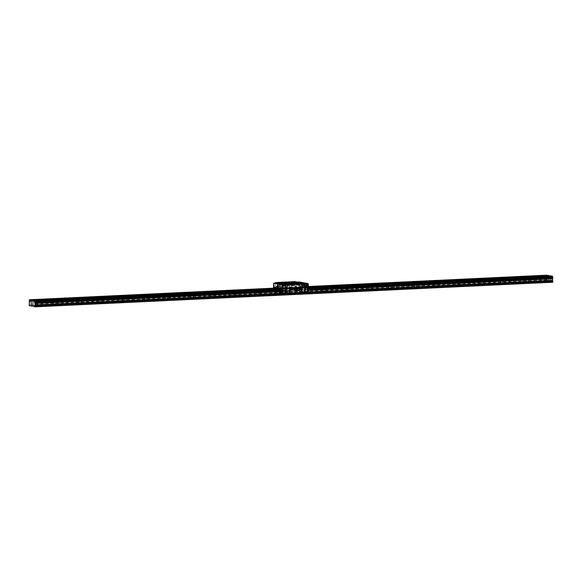 <?xml version="1.0" encoding="UTF-8"?>
<svg xmlns="http://www.w3.org/2000/svg" width="582" height="582" viewBox="0 0 582 582"><rect width="100%" height="100%" fill="white"/><g stroke="black" fill="none" stroke-linecap="round" stroke-linejoin="round"><path stroke-width="0.44" stroke-dasharray="2.91 2.18" d="M545.865 277.483L547.095 277.534L545.865 277.483M545.931 281.346L547.153 281.397L545.931 281.346M31.959 301.905L33.189 301.956L31.959 301.905M32.017 305.768L33.247 305.819L32.017 305.768M54.301 300.843L55.53 300.894L54.301 300.843M54.366 304.706L55.588 304.757L54.366 304.706M76.649 299.781L77.872 299.832L76.649 299.781M76.708 303.644L77.937 303.695L76.708 303.644M98.991 298.719L100.213 298.77L98.991 298.719M99.049 302.582L100.279 302.633L99.049 302.582M121.332 297.657L122.562 297.708L121.332 297.657M121.398 301.52L122.62 301.571L121.398 301.52M143.681 296.594L144.903 296.645L143.681 296.594M143.739 300.458L144.962 300.508L143.739 300.458M166.023 295.532L167.245 295.583L166.023 295.532M166.081 299.395L167.31 299.446L166.081 299.395M188.364 294.47L189.594 294.521L188.364 294.47M188.43 298.34L189.652 298.384L188.43 298.34M210.713 293.408L211.935 293.459L210.713 293.408M210.771 297.278L211.993 297.322L210.771 297.278M233.055 292.353L234.277 292.397L233.055 292.353M233.113 296.216L234.342 296.26L233.113 296.216M255.396 291.291L256.626 291.335L255.396 291.291M255.462 295.154L256.684 295.198L255.462 295.154M277.745 290.229L278.967 290.273L277.745 290.229M277.803 294.092L279.025 294.136L277.803 294.092M300.086 289.167L301.309 289.21L300.086 289.167M300.145 293.03L301.374 293.081L300.145 293.03M322.428 288.105L323.657 288.155L322.428 288.105M322.486 291.968L323.716 292.019L322.486 291.968M344.77 287.042L345.999 287.093L344.77 287.042M344.835 290.905L346.057 290.956L344.835 290.905M367.118 285.98L368.341 286.031L367.118 285.98M367.177 289.843L368.406 289.894L367.177 289.843M389.46 284.918L390.689 284.969L389.46 284.918M389.518 288.781L390.748 288.832L389.518 288.781M411.801 283.856L413.031 283.907L411.801 283.856M411.867 287.719L413.089 287.77L411.867 287.719M434.15 282.794L435.372 282.845L434.15 282.794M434.208 286.657L435.438 286.708L434.208 286.657M456.492 281.732L457.714 281.783L456.492 281.732M456.55 285.595L457.779 285.646L456.55 285.595M478.833 280.67L480.063 280.72L478.833 280.67M478.899 284.533L480.121 284.583L478.899 284.533M501.182 279.607L502.404 279.658L501.182 279.607M501.24 283.47L502.462 283.521L501.24 283.47M523.524 278.545L524.746 278.596L523.524 278.545M523.582 282.408L524.811 282.459L523.582 282.408M32.948 306.016L548.986 281.492L546.884 281.084L546.789 276.719L29.158 301.316M546.738 277.65L544.694 277.57L546.738 277.65M32.832 302.073L30.788 301.993L32.832 302.073M55.174 301.01L53.129 300.93L55.174 301.01M77.515 299.948L75.478 299.868L77.515 299.948M99.864 298.893L97.82 298.806L99.864 298.893M122.205 297.831L120.161 297.744L122.205 297.831M144.547 296.769L142.51 296.682L144.547 296.769M166.896 295.707L164.852 295.62L166.896 295.707M189.237 294.645L187.193 294.557L189.237 294.645M211.579 293.583L209.535 293.495L211.579 293.583M233.928 292.52L231.883 292.433L233.928 292.52M256.269 291.458L254.225 291.378L256.269 291.458M278.582 288.286L276.537 288.199L278.582 288.286M278.611 290.396L276.566 290.316L278.611 290.396M300.923 287.224L298.879 287.137L300.923 287.224M300.952 289.334L298.915 289.254L300.952 289.334M323.301 288.272L321.257 288.192L323.301 288.272M345.643 287.21L343.598 287.13L345.643 287.21M367.984 286.148L365.947 286.068L367.984 286.148M390.333 285.085L388.289 285.005L390.333 285.085M412.674 284.023L410.63 283.943L412.674 284.023M435.016 282.961L432.979 282.881L435.016 282.961M457.365 281.899L455.32 281.819L457.365 281.899M479.706 280.837L477.662 280.757L479.706 280.837M502.048 279.775L500.003 279.695L502.048 279.775M524.397 278.713L522.352 278.632L524.397 278.713M550.216 278.334L548.179 278.247L550.216 278.334M36.31 302.756L34.273 302.669L36.31 302.756M58.658 301.694L56.614 301.607L58.658 301.694M81 300.632L78.956 300.545L81 300.632M103.341 299.57L101.297 299.483L103.341 299.57M125.69 298.508L123.646 298.421L125.69 298.508M148.032 297.446L145.987 297.366L148.032 297.446M170.373 296.383L168.329 296.303L170.373 296.383M192.715 295.321L190.678 295.241L192.715 295.321M215.064 294.259L213.019 294.179L215.064 294.259M237.405 293.197L235.361 293.117L237.405 293.197M259.747 292.135L257.71 292.055L259.747 292.135M282.059 288.963L280.015 288.883L282.059 288.963M282.095 291.073L280.051 290.993L282.095 291.073M304.401 287.901L302.364 287.821L304.401 287.901M304.437 290.011L302.393 289.931L304.437 290.011M326.778 288.948L324.741 288.868L326.778 288.948M349.127 287.886L347.083 287.806L349.127 287.886M371.469 286.824L369.425 286.744L371.469 286.824M393.81 285.762L391.766 285.682L393.81 285.762M416.159 284.7L414.115 284.62L416.159 284.7M438.501 283.638L436.456 283.558L438.501 283.638M460.842 282.576L458.798 282.496L460.842 282.576M483.191 281.521L481.147 281.433L483.191 281.521M505.532 280.459L503.488 280.371L505.532 280.459M527.874 279.396L525.83 279.309L527.874 279.396M549.35 278.16L550.572 278.211L549.35 278.16M549.408 282.023L550.637 282.074L549.408 282.023M35.444 302.582L36.666 302.633L35.444 302.582M35.502 306.445L36.724 306.496L35.502 306.445M57.785 301.52L59.008 301.571L57.785 301.52M57.844 305.383L59.073 305.434L57.844 305.383M80.127 300.458L81.356 300.508L80.127 300.458M80.192 304.321L81.415 304.371L80.192 304.321M102.476 299.395L103.698 299.446L102.476 299.395M102.534 303.266L103.756 303.309L102.534 303.266M124.817 298.333L126.039 298.384L124.817 298.333M124.875 302.204L126.105 302.247L124.875 302.204M147.159 297.278L148.388 297.322L147.159 297.278M147.224 301.141L148.446 301.185L147.224 301.141M169.508 296.216L170.73 296.26L169.508 296.216M169.566 300.079L170.788 300.123L169.566 300.079M191.849 295.154L193.071 295.198L191.849 295.154M191.907 299.017L193.137 299.068L191.907 299.017M214.191 294.092L215.42 294.136L214.191 294.092M214.249 297.955L215.478 298.006L214.249 297.955M236.532 293.03L237.762 293.081L236.532 293.03M236.598 296.893L237.82 296.944L236.598 296.893M258.881 291.968L260.103 292.019L258.881 291.968M258.939 295.831L260.169 295.882L258.939 295.831M281.222 290.905L282.452 290.956L281.222 290.905M281.281 294.768L282.51 294.819L281.281 294.768M303.564 289.843L304.793 289.894L303.564 289.843M303.629 293.706L304.852 293.757L303.629 293.706M325.913 288.781L327.135 288.832L325.913 288.781M325.971 292.644L327.2 292.695L325.971 292.644M348.254 287.719L349.476 287.77L348.254 287.719M348.312 291.582L349.542 291.633L348.312 291.582M370.596 286.657L371.825 286.708L370.596 286.657M370.661 290.52L371.883 290.571L370.661 290.52M392.945 285.595L394.167 285.646L392.945 285.595M393.003 289.458L394.225 289.509L393.003 289.458M415.286 284.533L416.508 284.583L415.286 284.533M415.344 288.396L416.574 288.446L415.344 288.396M437.628 283.47L438.857 283.521L437.628 283.47M437.693 287.333L438.915 287.384L437.693 287.333M459.976 282.408L461.199 282.459L459.976 282.408M460.035 286.271L461.257 286.322L460.035 286.271M482.318 281.346L483.54 281.397L482.318 281.346M482.376 285.209L483.606 285.26L482.376 285.209M504.659 280.284L505.889 280.335L504.659 280.284M504.725 284.147L505.947 284.198L504.725 284.147M527.008 279.222L528.23 279.273L527.008 279.222M527.066 283.085L528.289 283.136L527.066 283.085M546.884 281.084L29.253 305.681M547.058 275.162L546.738 276.552L29.107 301.149M32.999 300.465L550.492 276.224L550.63 275.853M548.986 281.492L550.579 281.404L552.827 282.241M31.493 305.725L549.124 281.121M546.811 280.873L29.173 305.47M546.985 275.359L29.347 299.956M29.158 300.479L546.789 275.875M274.369 289.494L274.646 290.44L301.752 289.152L301.476 288.206L274.369 289.494L274.682 288.105L308.344 286.504M308.351 286.948L276.523 288.461L303.629 287.173L303.782 287.603L307.209 287.872L307.572 292.31L280.466 293.597M550.492 276.224L32.861 300.829M303.782 287.603L308.358 287.37M308.365 287.814L307.209 287.872M308.373 288.657L307.5 288.694M307.289 288.097L308.365 288.046M308.402 290.185L307.325 290.236M280.415 290.825L308.387 289.501L280.415 290.825M307.252 290.483L308.402 290.425M308.424 291.938L280.175 293.277M302.487 292.972L301.447 293.015M295.038 293.321L293.997 293.372M287.588 293.677L286.548 293.728M550.725 281.834L33.094 306.43M32.941 306.001L550.579 281.404M546.789 279.884L29.158 304.481M547.124 279.28L29.493 303.884M547.095 277.774L29.464 302.371M29.384 302.094L547.015 277.498M29.1 300.625L546.731 276.028M308.38 288.832L307.565 288.868M307.572 289.392L308.387 289.356M278.211 287.173L278.123 285.231M287.763 284.642L289.239 284.613M302.662 283.929L304.139 283.907M303.026 287.741L304.655 287.799L303.026 287.741M303.077 287.61L304.517 287.668L303.077 287.61M288.126 288.446L289.756 288.505L288.126 288.446M288.177 288.316L289.618 288.374L288.177 288.316M304.342 285.064A1.2 0.429 87.3 0 1 303.789 286.089A1.2 0.429 87.3 0 1 303.469 284.896A1.2 0.429 87.3 0 1 303.688 283.885A1.2 0.429 87.3 0 1 304.342 285.064A1.2 0.429 -92.7 0 0 303.848 283.783A1.2 0.429 -92.7 0 0 303.469 284.896A1.2 0.429 -92.7 0 0 303.964 286.177A1.2 0.429 -92.7 0 0 304.342 285.064M304.059 285.056L303.608 285.9L303.659 284.009L304.059 285.056M275.432 283.121L275.482 286.322L276.094 286.635A1.2 0.429 87.3 0 1 276.537 287.661L276.872 291.32L278.16 291.262L276.639 286.686A1.2 0.429 -92.7 0 0 276.523 286.613L291.422 285.908A1.2 0.429 87.3 0 1 291.538 285.973L293.052 290.556L294.07 290.978L296.165 290.403L296.456 291.095L296.107 282.685L299.002 282.365L299.133 290.491L298.748 282.561M291.422 285.908L294.958 285.74A1.2 0.429 87.3 0 1 295.074 285.806L294.878 290.469M278.16 291.262L279.178 291.684L279.986 291.175L293.052 290.556M292.87 285.762L294.499 285.82L292.87 285.762M292.921 285.631L294.361 285.689L292.921 285.631M277.978 286.468L279.607 286.526L277.978 286.468M278.021 286.344L279.469 286.402L278.021 286.344M292.506 281.95L293.983 281.928M277.607 282.663L279.091 282.641M298.682 283.136L297.344 283.085L298.682 283.136M283.783 283.849L282.445 283.79L283.783 283.849M302.16 292.731L301.345 292.702L302.16 292.731M287.268 293.444L286.453 293.408L287.268 293.444M294.718 293.088L293.895 293.059L294.718 293.088M287.755 291.735L286.933 291.698L287.755 291.735M295.198 291.378L294.383 291.349L295.198 291.378M280.306 292.084L279.484 292.055L280.306 292.084M279.789 286.038L280.197 287.093L280.349 285.369L279.789 286.038M302.029 285.158L301.469 285.827L301.629 284.103L302.029 285.158M298.712 285.1L297.373 285.035L298.712 285.1M283.812 285.806L282.474 285.747L283.812 285.806M298.792 285.326L297.162 285.253L298.792 285.326M283.9 286.038L282.27 285.958L283.9 286.038M297.671 285.107L300.254 285.216L297.671 285.107M299.09 288.163L296.5 288.061L299.09 288.163M282.772 285.82L285.362 285.922L282.772 285.82M284.198 288.876L281.608 288.767L284.198 288.876M305.55 283.725L283.987 284.402M297.766 282.408L296.311 282.132L297.133 282.088M301.68 283.172L299.359 282.721L280.073 283.638M274.333 283.208L282.685 285.035M304.728 283.769L304.866 292.731M305.543 287.886A1.2 0.429 87.3 0 1 305.739 287.741A1.2 0.429 87.3 0 1 305.776 287.741L306.307 287.85M306.328 284.343L304.953 284.409M307.631 283.849L298.959 282.001M296.311 282.132L296.107 282.685M299.359 282.721L299.665 281.972M276.872 291.32L277.17 292.011L299.817 290.935L299.454 282.525L298.937 282.546M294.79 281.63L294.776 285.406L295.387 285.718A1.2 0.429 87.3 0 1 295.823 286.744L296.165 290.403M273.533 288.155L273.824 292.171L277.178 292.011L277.025 283.048M276.814 283.601L274.057 283.55L274.107 291.466L273.584 291.487M273.467 283.761L273.984 283.732M273.824 292.171L300.676 291.102L300.741 285.951L307.121 287.195L307.347 292.397L308.205 292.564M300.21 291.007L274.18 292.237M274.217 292.244L274.682 292.339L274.748 287.188M305.092 287.908L305.23 287.784A1.2 0.429 87.3 0 1 305.31 287.763A1.2 0.429 87.3 0 1 305.346 287.763L286.911 288.643A1.2 0.429 -92.7 0 0 286.875 288.636A1.2 0.429 -92.7 0 0 286.795 288.665L286.744 288.708M296.223 290.411L298.872 290.287M299.577 290.251L299.053 290.28M295.074 285.762L295.212 286.773L295.823 286.744M294.848 285.617L275.562 286.533M275.482 286.322L294.776 285.406M294.718 281.819L275.424 282.736M276.937 291.327L274.289 291.451L274.173 283.725M307.856 292.499L281.863 293.735L307.813 292.491M274.609 287.559L274.049 287.581M274.682 292.339L274.122 292.36L274.057 288.134M274.122 292.36L300.676 291.102M282.757 285.245L282.888 293.372M287.37 288.541L287.304 284.576M302.262 287.835L302.204 283.87A1.2 0.429 87.3 0 1 302.705 285.144A1.2 0.429 87.3 0 1 302.327 286.257A1.2 0.429 87.3 0 1 302.16 286.169A1.2 0.429 87.3 0 1 301.84 284.969A1.2 0.429 87.3 0 1 302.051 283.958A1.2 0.429 87.3 0 1 302.218 283.856L303.848 283.783M301.811 287.93A1.2 0.429 -92.7 0 0 301.767 287.93A1.2 0.429 -92.7 0 0 301.694 287.952L301.585 288.781M307.274 287.617L307.834 287.595L307.907 292.375M307.121 287.195L307.834 287.595M300.741 285.951L307.682 287.166M300.603 286.322L301.301 285.922M301.236 291.073L301.163 286.293M299.002 282.365L299.133 290.491M292.048 286.926L280.313 287.486L279.986 291.175M292.113 285.857L292.048 281.892M277.214 286.57L277.156 282.597M274.18 291.677L274.057 283.55M281.855 293.495L307.849 292.259M307.813 292.251L281.819 293.488M274.748 292.186L301.862 290.891L274.464 292.426L274.646 290.44M280.371 293.343L307.485 292.055M301.476 288.206L301.796 286.817L303.629 287.173M301.862 290.891L301.752 289.152M274.217 292.004L300.21 290.774M301.651 290.92L274.544 292.208M300.167 290.76L274.173 291.997M307.274 291.946L280.16 293.233M278.261 288.803L305.375 287.515M305.237 287.879L278.123 289.174M274.682 288.105L301.796 286.817M274.413 288.825L301.527 287.53M301.723 287.013L274.609 288.301M301.527 288.374L274.42 289.661M301.84 289.429L274.726 290.716M280.182 293.306L307.296 292.019M301.84 290.956L274.733 292.244M274.362 288.97L301.469 287.683M304.677 284.671A1.186 1.179 8.7 0 1 305.841 283.478A1.186 1.179 8.7 0 1 307.041 284.642A1.186 1.179 8.7 0 1 305.877 285.835A1.186 1.179 8.7 0 1 304.677 284.671M307.456 284.743L306.634 283.325L305.019 283.347L304.226 284.787L305.055 286.169L306.67 286.148L307.456 284.743L306.627 283.361L305.012 283.383L304.226 284.787M304.466 284.809A1.375 1.375 8.7 0 1 305.819 283.412A1.375 1.375 8.7 0 1 307.216 284.765A1.375 1.375 8.7 0 1 305.863 286.155A1.375 1.375 8.7 0 1 304.466 284.809M305.048 283.841L304.793 283.398A1.644 0.597 -92.7 0 0 304.459 283.332L304.219 283.681A1.644 0.597 -92.7 0 0 304.066 284.438L304.073 284.831A1.601 0.575 87.3 0 1 304.342 283.507A1.601 0.575 87.3 0 1 304.575 283.347A1.601 0.575 87.3 0 1 304.917 283.623A1.601 0.575 87.3 0 1 305.23 285.056L305.223 284.663A1.644 0.597 -92.7 0 0 305.048 283.841L305.223 284.663M305.39 283.892L304.655 284.802L305.412 285.689C307.311 285.064 307.303 284.467 305.39 283.892A1.601 0.575 -92.7 0 1 305.805 283.288C305.856 281.935 309.013 286.133 305.957 286.482A1.601 0.575 -92.7 0 0 306.459 284.998A1.601 0.575 -92.7 0 0 305.856 283.296A1.601 0.575 -92.7 0 0 305.805 283.288L304.575 283.347M301.702 284.998L301.869 284.198L302.393 285.136L301.956 285.951L301.702 284.998M303.935 286.817L303.338 285.784L303.309 283.943L303.877 283.143L304.473 284.169L304.502 286.009L303.935 286.817L304.51 286.49A1.644 0.597 -92.7 0 0 304.844 286.555L304.495 286.795M303.309 283.943L304.219 283.681M304.066 284.438L303.869 283.921M303.899 285.762L304.386 286.264A1.601 0.575 87.3 0 1 304.073 284.831L303.899 285.762L303.338 285.784M304.844 286.555L304.961 286.38A1.601 0.575 87.3 0 1 304.728 286.54A1.601 0.575 87.3 0 1 304.386 286.264L304.51 286.49M305.237 285.449L305.23 285.056A1.601 0.575 87.3 0 1 304.961 286.38L305.084 286.206A1.644 0.597 -92.7 0 0 305.237 285.449L305.084 286.206M305.063 285.988L304.502 286.009M305.033 284.147L304.473 284.169M304.437 283.114L303.877 283.143M304.08 285.224A1.644 0.597 -92.7 0 0 304.255 286.046M306.67 286.148L307.463 284.707M305.055 286.169L306.678 286.111M304.233 284.751L305.063 286.133M306.852 284.503A0.968 0.968 -171.3 0 0 305.863 283.558A0.968 0.968 -171.3 0 0 304.91 284.533A0.968 0.968 -171.3 0 0 305.892 285.486A0.968 0.968 -171.3 0 0 306.852 284.503M304.546 284.627A1.317 1.317 8.7 0 1 305.848 283.296A1.317 1.317 8.7 0 1 307.187 284.591A1.317 1.317 8.7 0 1 305.885 285.922A1.317 1.317 8.7 0 1 304.546 284.627M306.328 284.511L305.434 284.525L306.328 284.511M302.167 292.833L301.345 292.804L302.167 292.833M302.058 293.11L302.545 292.681M287.268 293.539L286.453 293.51L287.268 293.539M287.166 293.823L287.646 293.393M294.718 293.19L293.903 293.153L294.718 293.19M287.755 291.829L286.933 291.8L287.755 291.829M288.134 291.684L287.661 292.113L286.933 291.698M295.205 291.48L294.383 291.444L295.205 291.48M295.583 291.327L295.11 291.757L294.383 291.349M280.306 292.186L279.491 292.149L280.306 292.186M280.684 292.033L280.211 292.462L279.484 292.055M305.776 287.741L305.346 287.763M286.911 288.643L286.482 288.657M295.387 285.718L294.958 285.74M276.094 286.635L276.523 286.613M277.148 287.632L276.537 287.661M304.67 284.7A1.186 1.186 8.7 0 1 305.841 283.499A1.186 1.186 8.7 0 1 307.041 284.663A1.186 1.186 8.7 0 1 305.877 285.864A1.186 1.186 8.7 0 1 304.67 284.7M305.412 285.689A1.601 0.575 -92.7 0 0 305.906 286.482A1.601 0.575 -92.7 0 0 305.957 286.482L304.728 286.54M547.153 281.397L547.095 277.534M33.247 305.819L33.189 301.956M55.588 304.757L55.53 300.894M77.937 303.695L77.872 299.832M100.279 302.633L100.213 298.77M122.62 301.571L122.562 297.708M144.962 300.508L144.903 296.645M167.31 299.446L167.245 295.583M189.652 298.384L189.594 294.521M211.993 297.322L211.935 293.459M234.342 296.26L234.277 292.397M256.684 295.198L256.626 291.335M279.025 294.136L278.967 290.273M301.374 293.081L301.309 289.21M323.716 292.019L323.657 288.155M346.057 290.956L345.999 287.093M368.406 289.894L368.341 286.031M390.748 288.832L390.689 284.969M413.089 287.77L413.031 283.907M435.438 286.708L435.372 282.845M457.779 285.646L457.714 281.783M480.121 284.583L480.063 280.72M502.462 283.521L502.404 279.658M524.811 282.459L524.746 278.596M547.691 277.527L547.662 275.417M33.785 301.949L33.749 299.832M56.127 300.887L56.098 298.77M78.475 299.825L78.439 297.715M100.817 298.762L100.781 296.653M123.158 297.7L123.129 295.591M145.507 296.638L145.471 294.528M167.849 295.576L167.812 293.466M190.19 294.514L190.161 292.404M212.532 293.452L212.503 291.342M234.881 292.39L234.844 290.28M257.222 291.327L257.193 289.218M279.564 290.265L279.535 288.155M301.913 289.203L301.876 287.093M324.254 288.141L324.218 286.031M346.596 287.079L346.566 284.969M368.944 286.017L368.908 283.907M391.286 284.954L391.25 282.845M413.627 283.892L413.598 281.783M435.976 282.83L435.94 280.72M458.318 281.768L458.281 279.658M480.659 280.713L480.63 278.596M503.008 279.651L502.972 277.534M525.35 278.589L525.313 276.472M551.176 278.203L551.139 276.094M37.27 302.625L37.233 300.516M59.611 301.563L59.575 299.454M81.953 300.501L81.924 298.391M104.294 299.439L104.265 297.329M126.643 298.377L126.607 296.267M148.985 297.315L148.956 295.205M171.326 296.253L171.297 294.143M193.675 295.19L193.639 293.081M216.017 294.128L215.98 292.019M238.358 293.066L238.329 290.956M260.707 292.004L260.671 289.894M283.048 290.942L283.012 288.832M305.39 289.88L305.361 287.77M327.739 288.817L327.702 286.708M350.08 287.755L350.044 285.646M372.422 286.7L372.393 284.583M394.771 285.638L394.734 283.521M417.112 284.576L417.076 282.459M439.454 283.514L439.425 281.397M461.795 282.452L461.766 280.342M484.144 281.39L484.108 279.28M506.486 280.328L506.456 278.218M528.827 279.265L528.798 277.156M550.637 282.074L550.572 278.211M36.724 306.496L36.666 302.633M59.073 305.434L59.008 301.571M81.415 304.371L81.356 300.508M103.756 303.309L103.698 299.446M126.105 302.247L126.039 298.384M148.446 301.185L148.388 297.322M170.788 300.123L170.73 296.26M193.137 299.068L193.071 295.198M215.478 298.006L215.42 294.136M237.82 296.944L237.762 293.081M260.169 295.882L260.103 292.019M282.51 294.819L282.452 290.956M304.852 293.757L304.793 289.894M327.2 292.695L327.135 288.832M349.542 291.633L349.476 287.77M371.883 290.571L371.825 286.708M394.225 289.509L394.167 285.646M416.574 288.446L416.508 284.583M438.915 287.384L438.857 283.521M461.257 286.322L461.199 282.459M483.606 285.26L483.54 281.397M505.947 284.198L505.889 280.335M528.289 283.136L528.23 279.273M545.356 281.426L545.298 277.563M31.45 305.848L31.384 301.985M53.791 304.786L53.733 300.923M76.133 303.724L76.075 299.861M98.482 302.662L98.416 298.799M120.823 301.6L120.765 297.737M143.165 300.538L143.107 296.675M165.514 299.475L165.448 295.612M187.855 298.413L187.797 294.55M210.197 297.351L210.138 293.488M232.538 296.289L232.48 292.426M254.887 295.227L254.821 291.364M277.228 294.165L277.17 290.302M299.57 293.102L299.512 289.239M321.919 292.04L321.853 288.177M344.26 290.985L344.202 287.115M366.602 289.923L366.544 286.053M388.951 288.861L388.885 284.998M411.292 287.799L411.234 283.936M433.634 286.737L433.575 282.874M455.982 285.675L455.917 281.812M478.324 284.613L478.266 280.75M500.666 283.55L500.607 279.687M523.014 282.488L522.949 278.625M544.694 277.57L544.665 275.461M30.788 301.993L30.751 299.883M53.129 300.93L53.1 298.821M75.478 299.868L75.442 297.758M97.82 298.806L97.783 296.696M120.161 297.744L120.132 295.634M142.51 296.682L142.474 294.572M164.852 295.62L164.815 293.51M187.193 294.557L187.164 292.448M209.535 293.495L209.505 291.386M231.883 292.433L231.847 290.323M254.225 291.378L254.196 289.261M276.566 290.316L276.537 288.199M298.915 289.254L298.879 287.137M321.257 288.192L321.22 286.082M343.598 287.13L343.569 285.02M365.947 286.068L365.911 283.958M388.289 285.005L388.252 282.896M410.63 283.943L410.601 281.834M432.979 282.881L432.943 280.771M455.32 281.819L455.284 279.709M477.662 280.757L477.633 278.647M500.003 279.695L499.974 277.585M522.352 278.632L522.316 276.523M548.179 278.247L548.142 276.137M34.273 302.669L34.236 300.559M56.614 301.607L56.578 299.497M78.956 300.545L78.926 298.435M101.297 299.483L101.268 297.373M123.646 298.421L123.61 296.311M145.987 297.366L145.958 295.249M168.329 296.303L168.3 294.186M190.678 295.241L190.641 293.124M213.019 294.179L212.983 292.062M235.361 293.117L235.332 291.007M257.71 292.055L257.673 289.945M280.051 290.993L280.015 288.883M302.393 289.931L302.364 287.821M324.741 288.868L324.705 286.759M347.083 287.806L347.047 285.697M369.425 286.744L369.395 284.634M391.766 285.682L391.737 283.572M414.115 284.62L414.078 282.51M436.456 283.558L436.427 281.448M458.798 282.496L458.769 280.386M481.147 281.433L481.11 279.324M503.488 280.371L503.452 278.261M525.83 279.309L525.801 277.199M548.833 282.103L548.775 278.24M34.927 306.525L34.869 302.662M57.276 305.463L57.211 301.6M79.618 304.401L79.559 300.538M101.959 303.338L101.901 299.475M124.301 302.276L124.242 298.413M146.649 301.214L146.584 297.351M168.991 300.152L168.933 296.289M191.333 299.09L191.274 295.227M213.681 298.028L213.616 294.165M236.023 296.966L235.965 293.102M258.364 295.911L258.306 292.04M280.713 294.848L280.648 290.978M303.055 293.786L302.996 289.923M325.396 292.724L325.338 288.861M347.745 291.662L347.68 287.799M370.087 290.6L370.028 286.737M392.428 289.538L392.37 285.675M414.777 288.476L414.711 284.613M437.118 287.413L437.06 283.55M459.46 286.351L459.402 282.488M481.801 285.289L481.743 281.426M504.15 284.227L504.085 280.364M526.492 283.165L526.434 279.302M295.096 293.037L294.623 293.466M289.756 288.505L289.698 284.54M304.517 287.668L304.59 283.834M294.441 281.855L294.499 285.82M279.469 286.402L279.542 282.561M299.555 285.216L299.512 282.845M284.656 285.922L284.62 283.55M278.16 287.188L280.197 287.093M301.716 286.068L303.753 285.973M280.349 285.369L280.422 286.824M301.403 284.365L301.469 285.827M300.297 288.003L300.254 285.216M285.406 288.708L285.362 285.922M286.875 288.636L286.446 288.657M305.739 287.741L305.31 287.763M286.664 288.563L286.671 289.116M301.767 287.93L290.411 288.468M301.563 287.857L301.571 288.41M295.205 285.82L295.212 286.366M280.306 286.526L280.32 287.079M282.27 285.958L282.226 283.587M278.065 285.224L280.102 285.129M301.629 284.103L303.659 284.009M297.344 283.085L297.162 285.253M296.5 288.061L296.456 285.275M281.608 288.767L281.564 285.98M304.706 284.685C305.448 283.194 306.219 283.179 307.012 284.649C306.263 286.14 305.499 286.155 304.706 284.685M302.327 286.257L303.964 286.177"/><path stroke-width="0.87" d="M31.355 306.088L32.941 306.001L35.196 306.838L35.189 301.811L34.84 300.814L32.999 300.458L32.861 300.829L29.427 299.759L29.253 305.681L32.948 306.016M546.702 275.541L544.665 275.461L546.702 275.541M32.796 299.963L30.751 299.883L32.796 299.963M55.137 298.901L53.1 298.821L55.137 298.901M77.486 297.839L75.442 297.758L77.486 297.839M99.828 296.776L97.783 296.696L99.828 296.776M122.169 295.714L120.132 295.634L122.169 295.714M144.518 294.652L142.474 294.572L144.518 294.652M166.859 293.597L164.815 293.51L166.859 293.597M189.201 292.535L187.164 292.448L189.201 292.535M211.55 291.473L209.505 291.386L211.55 291.473M233.891 290.411L231.847 290.323L233.891 290.411M256.233 289.349L254.196 289.261L256.233 289.349M323.265 286.162L321.22 286.082L323.265 286.162M345.613 285.1L343.569 285.02L345.613 285.1M367.955 284.038L365.911 283.958L367.955 284.038M390.296 282.976L388.252 282.896L390.296 282.976M412.638 281.914L410.601 281.834L412.638 281.914M434.987 280.851L432.943 280.771L434.987 280.851M457.328 279.789L455.284 279.709L457.328 279.789M479.67 278.727L477.633 278.647L479.67 278.727M502.019 277.665L499.974 277.585L502.019 277.665M524.36 276.603L522.316 276.523L524.36 276.603M550.186 276.217L548.142 276.137L550.186 276.217M36.28 300.639L34.236 300.559L36.28 300.639M58.622 299.577L56.578 299.497L58.622 299.577M80.963 298.522L78.926 298.435L80.963 298.522M103.312 297.46L101.268 297.373L103.312 297.46M125.654 296.398L123.61 296.311L125.654 296.398M147.995 295.336L145.958 295.249L147.995 295.336M170.344 294.274L168.3 294.186L170.344 294.274M192.686 293.212L190.641 293.124L192.686 293.212M215.027 292.149L212.983 292.062L215.027 292.149M237.376 291.087L235.332 291.007L237.376 291.087M259.718 290.025L257.673 289.945L259.718 290.025M326.749 286.839L324.705 286.759L326.749 286.839M349.091 285.777L347.047 285.697L349.091 285.777M371.432 284.714L369.395 284.634L371.432 284.714M393.781 283.652L391.737 283.572L393.781 283.652M416.123 282.59L414.078 282.51L416.123 282.59M438.464 281.528L436.427 281.448L438.464 281.528M460.813 280.466L458.769 280.386L460.813 280.466M483.155 279.404L481.11 279.324L483.155 279.404M505.496 278.342L503.452 278.261L505.496 278.342M527.845 277.279L525.801 277.199L527.845 277.279M549.037 275.933L547.058 275.162L308.344 286.504M308.387 289.356L552.835 277.738L552.827 277.214L552.471 276.217L550.63 275.853L308.358 287.37M552.835 277.738L308.387 289.501L552.791 277.883L552.536 280.335L308.424 291.938M35.196 306.838L552.827 282.241L552.536 280.335M34.876 303.426L280.138 291.771L280.415 290.825L35.16 302.487L280.459 290.68L280.451 290.156L35.189 301.811M29.427 299.759L274.682 288.105L276.523 288.461L31.261 300.116M548.891 275.519L308.351 286.948M31.413 300.545L278.261 288.803L280.102 289.159L34.84 300.814M552.471 276.217L308.365 287.814M552.762 277.039L308.373 288.657M34.92 301.04L280.182 289.385L280.393 289.989L35.131 301.643M308.365 288.046L552.551 276.443M552.587 278.582L308.402 290.185M280.211 291.524L34.949 303.178M308.402 290.425L552.514 278.829M280.175 293.277L34.905 304.932M552.885 281.07L302.487 292.972M301.447 293.015L295.038 293.321M293.997 293.372L287.588 293.677M286.548 293.728L35.255 305.666M552.9 282.059L35.269 306.656M552.827 277.214L308.38 288.832M35.204 302.334L280.459 290.68M278.349 286.3A1.2 0.429 87.3 0 1 278.131 287.312A1.2 0.429 87.3 0 1 277.476 286.133A1.2 0.429 87.3 0 1 278.029 285.1A1.2 0.429 87.3 0 1 278.349 286.3M278.123 285.231L277.76 286.133L278.211 287.173M288.934 284.634L287.304 284.576L288.934 284.634M289.239 284.613L287.763 284.642M303.833 283.929L302.204 283.87L303.833 283.929M304.139 283.907L302.662 283.929M292.128 281.921L294.441 281.855L292.128 281.921M277.228 282.626L279.542 282.561L277.228 282.626M298.755 282.939L297.126 282.881L298.755 282.939M283.856 283.645L282.226 283.587L283.856 283.645M293.983 281.928L292.506 281.95M279.091 282.641L277.607 282.663M283.019 285.449L282.888 293.372L282.757 285.245L285.667 285.326L285.566 293.641L286.075 289.523A1.2 0.429 87.3 0 1 286.446 288.657A1.2 0.429 87.3 0 1 286.482 288.657L287.086 288.577L286.955 284.78L284.052 284.22L285.435 284.685L282.794 284.809L274.377 283.172L297.686 282.197L294.79 281.63L275.497 282.546L275.432 283.121M297.133 282.088L298.959 282.001L307.369 283.645L305.55 283.725M280.073 283.638L282.394 284.089L301.68 283.172L299.432 282.539L280.073 283.638M273.533 288.155L273.671 283.201L282.794 284.809M282.605 284.816L282.088 284.845L282.314 285.486L282.837 285.456M285.667 285.326L285.435 284.685M285.566 293.641L282.212 293.801L282.314 285.486M287.021 288.767L306.307 287.85L306.248 283.863L303.346 283.303L284.052 284.22M304.888 292.731L285.602 293.648L304.888 292.731L305.361 288.607A1.2 0.429 87.3 0 1 305.543 287.886M304.924 292.724L308.205 292.564L308.424 291.975L307.907 291.997L308.082 283.609L299.126 282.037M307.783 284.271L306.328 284.343M299.141 281.994L308.082 283.609M278.472 283.325L297.686 282.197M278.4 283.114L275.497 282.546M282.394 284.089L301.607 282.961M282.314 283.878L280.138 283.456M274.057 288.134L274.187 287.21L274.748 287.188L281.128 288.432L281.353 293.634L281.819 293.728M282.088 284.845L273.671 283.201M283.143 293.175L285.784 293.052M306.248 283.863L286.955 284.78M287.035 284.991L306.321 284.074M306.379 287.661L287.086 288.577M286.075 289.523L286.686 289.494L286.795 288.665L287.13 293.008L285.849 293.073M305.135 292.157L302.029 292.302L301.585 288.781L289.851 289.341L288.963 292.921L287.13 293.008M282.954 293.183L282.437 293.212M305.143 292.128L307.907 291.997M307.602 284.278L307.718 292.011M303.855 292.215L305.23 287.784M308.424 291.975L308.307 284.249M280.138 291.771L280.182 293.306L281.353 293.634M281.281 288.854L280.72 288.883L280.8 293.663M281.128 288.432L280.568 288.454L280.72 288.883M274.187 287.21L280.568 288.454M290.331 288.49L289.851 289.341M301.694 287.952L301.585 288.781L301.694 287.952M307.834 292.186L307.711 284.06M276.668 288.876L276.523 288.461M302.545 292.782L301.345 292.804M287.654 293.488L286.453 293.51M302.029 292.302L288.963 292.921M305.361 288.607L304.75 288.636M295.096 293.139L293.903 293.153"/></g></svg>
